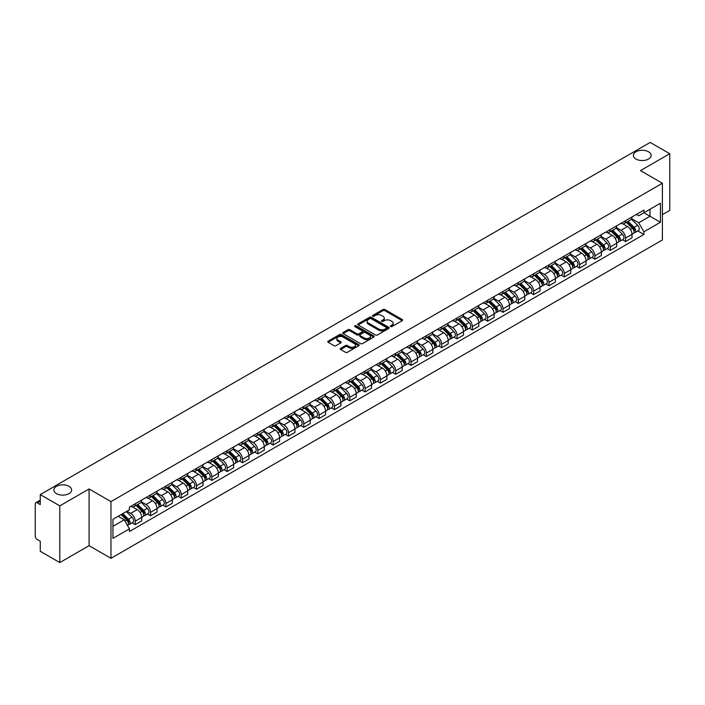 <?xml version="1.0" encoding="UTF-8"?>
<svg xmlns="http://www.w3.org/2000/svg" width="705" height="705" viewBox="0 0 705 705"><rect width="100%" height="100%" fill="white"/><g stroke="black" fill="none" stroke-linecap="round" stroke-linejoin="round"><path stroke-width="1.06" d="M390.64 326.574A0.952 0.555 0 0 0 391.989 326.574L402.229 320.66A1.366 0.784 0 0 0 402.625 320.105A1.366 0.784 0 0 0 402.229 319.541L384.877 309.53A1.366 0.784 0 0 0 382.947 309.53L372.707 315.443A0.952 0.555 0 0 0 374.055 316.219L375.377 315.452A4.362 2.52 0 0 1 381.546 315.452L383 316.289A4.362 2.52 0 0 1 384.278 318.07A4.362 2.52 0 0 1 383 319.85L381.669 320.616A0.952 0.555 0 0 0 383.018 321.392L384.348 320.634A4.362 2.52 0 0 1 390.517 320.634L391.962 321.462A4.362 2.52 0 0 1 393.24 323.251A4.362 2.52 0 0 1 391.962 325.031L390.64 325.789A0.952 0.555 0 0 0 390.64 326.574L390.64 325.789M69.037 486.353A8.892 5.129 0 0 0 59.352 485.243A8.892 5.129 0 0 0 53.862 489.984A8.892 5.129 0 0 0 56.462 493.615A8.892 5.129 0 0 0 66.155 494.725A8.892 5.129 0 0 0 71.646 489.984A8.892 5.129 0 0 0 69.037 486.353M648.538 151.787A8.892 5.129 0 0 0 638.845 150.676A8.892 5.129 0 0 0 633.354 155.417A8.892 5.129 0 0 0 635.963 159.048A8.892 5.129 0 0 0 645.648 160.158A8.892 5.129 0 0 0 651.138 155.417A8.892 5.129 0 0 0 648.538 151.787M340.621 348.376A1.366 0.784 0 0 0 340.224 348.931A1.366 0.784 0 0 0 340.621 349.495L345.494 352.306A1.366 0.784 0 0 0 347.424 352.306L358.801 345.732A1.366 0.784 0 0 0 359.197 345.177A1.366 0.784 0 0 0 358.801 344.622L341.44 334.602A1.366 0.784 0 0 0 339.519 334.602L328.142 341.167A1.366 0.784 0 0 0 327.737 341.722A1.366 0.784 0 0 0 328.142 342.286L334.02 345.679A1.366 0.784 0 0 0 335.95 345.679L340.815 342.868A1.366 0.784 0 0 0 341.22 342.313A1.366 0.784 0 0 0 340.815 341.758L337.898 340.074A3.648 2.106 0 0 1 336.831 338.585A3.648 2.106 0 0 1 339.087 336.637A3.648 2.106 0 0 1 343.062 337.096L354.483 343.688A3.648 2.106 0 0 1 355.549 345.177A3.648 2.106 0 0 1 353.302 347.124A3.648 2.106 0 0 1 349.327 346.666L347.424 345.565A1.366 0.784 0 0 0 345.494 345.565L340.621 348.376L340.621 349.495M110.976 501.608L89.077 488.962L59.802 505.864L40.255 494.575L650.204 142.428L669.75 153.716L640.484 170.61L662.383 183.256L110.976 501.608L110.976 558.316L662.383 239.964L662.383 183.256M375.474 334.99A1.366 0.784 0 0 0 377.404 334.99L388.781 328.424A1.366 0.784 0 0 0 389.178 327.869A1.366 0.784 0 0 0 388.781 327.314L371.429 317.294A1.366 0.784 0 0 0 369.499 317.294L358.122 323.859A1.366 0.784 0 0 0 357.726 324.415A1.366 0.784 0 0 0 358.122 324.97L375.474 334.99M355.179 326.776A0.952 0.555 0 0 1 356.148 326.917L373.773 337.087L362.414 343.643A1.366 0.784 0 0 1 360.484 343.643L343.132 333.624L343.132 332.513A1.366 0.784 0 0 0 342.736 333.068A1.366 0.784 0 0 0 343.132 333.624M343.132 332.513L347.997 329.702A1.366 0.784 0 0 1 349.927 329.702L356.968 333.765A1.366 0.784 0 0 0 358.898 333.765L362.123 331.905A1.366 0.784 0 0 0 362.52 331.35A1.366 0.784 0 0 0 362.123 330.786L354.8 326.556A0.952 0.555 0 0 1 356.148 325.781L373.791 335.968A1.366 0.784 0 0 1 374.188 336.523A1.366 0.784 0 0 1 373.791 337.078L373.791 335.968M59.802 505.864L59.802 562.572L40.255 551.284L40.255 541.246L37.215 539.492A2.776 1.604 -120 0 1 35.25 536.091L35.25 503.996A2.776 1.604 -120 0 1 35.823 502.718L40.255 500.162M662.383 214.672L669.75 210.425L669.75 153.716M59.802 562.572L89.077 545.67L110.976 558.316M40.255 494.575L40.255 504.613L37.215 502.859A2.776 1.604 -120 0 0 35.823 502.718M625.547 220.683A6.389 3.692 60 0 1 624.225 223.555L630.711 219.81A6.389 3.692 -120 0 0 632.033 216.946M616.355 227.565L621.034 230.271A6.389 3.692 60 0 1 625.555 238.096L632.033 234.351A6.389 3.692 -120 0 0 627.512 226.525L622.876 223.846M632.033 234.351L632.033 237.814L625.555 241.551L622.445 239.762M624.225 223.555A6.389 3.692 60 0 1 621.079 223.265M625.555 238.096L625.555 241.551M610.23 229.53A6.389 3.692 60 0 1 608.909 232.403L615.386 228.658A6.389 3.692 -120 0 0 616.708 225.785M607.12 248.609L610.23 250.398L616.708 246.653L616.708 243.199A6.389 3.692 -120 0 0 612.196 235.373L607.551 232.694M608.909 232.403A6.389 3.692 60 0 1 605.762 232.112M601.03 236.413L605.71 239.118A6.389 3.692 60 0 1 610.23 246.944L610.23 250.398M594.905 238.378A6.389 3.692 60 0 1 593.584 241.242L600.07 237.506A6.389 3.692 -120 0 0 601.391 234.633M591.795 257.448L594.905 259.246L601.391 255.501L601.391 252.046A6.389 3.692 -120 0 0 596.871 244.221L592.235 241.542M593.584 241.242A6.389 3.692 60 0 1 590.438 240.96M585.705 245.261L590.385 247.957A6.389 3.692 60 0 1 594.905 255.783L594.905 259.246M579.58 247.226A6.389 3.692 60 0 1 578.259 250.09L584.745 246.353A6.389 3.692 -120 0 0 586.066 243.481M576.478 266.296L579.58 268.094L586.066 264.349L586.066 260.894A6.389 3.692 -120 0 0 581.546 253.069L576.91 250.39M578.259 250.09A6.389 3.692 60 0 1 575.113 249.808M570.38 254.108L575.068 256.805A6.389 3.692 60 0 1 579.58 264.631L579.58 268.094M564.264 256.074A6.389 3.692 60 0 1 562.942 258.938L569.42 255.192A6.389 3.692 -120 0 0 570.742 252.328M561.154 275.144L564.264 276.942L570.742 273.196L570.742 269.733A6.389 3.692 -120 0 0 566.23 261.907L561.585 259.228M562.942 258.938A6.389 3.692 60 0 1 559.796 258.647M555.064 262.947L559.744 265.653A6.389 3.692 60 0 1 564.264 273.478L564.264 276.942M548.939 264.913A6.389 3.692 60 0 1 547.618 267.785L554.095 264.04A6.389 3.692 -120 0 0 555.425 261.176M545.829 283.992L548.939 285.781L555.425 282.044L555.425 278.581A6.389 3.692 -120 0 0 550.905 270.755L546.26 268.076M547.618 267.785A6.389 3.692 60 0 1 544.471 267.495M539.739 271.795L544.419 274.501A6.389 3.692 60 0 1 548.939 282.326L548.939 285.781M533.615 273.76A6.389 3.692 60 0 1 532.293 276.633L538.779 272.888A6.389 3.692 -120 0 0 540.101 270.024M530.512 292.839L533.615 294.628L540.101 290.892L540.101 287.429A6.389 3.692 -120 0 0 535.58 279.603L530.944 276.924M532.293 276.633A6.389 3.692 60 0 1 529.147 276.342M524.414 280.643L529.102 283.348A6.389 3.692 60 0 1 533.615 291.174L533.615 294.628M518.298 282.608A6.389 3.692 60 0 1 516.968 285.481L523.454 281.736A6.389 3.692 -120 0 0 524.776 278.863M515.188 301.687L518.298 303.476L524.776 299.731L524.776 296.276A6.389 3.692 -120 0 0 520.264 288.451L515.619 285.772M516.968 285.481A6.389 3.692 60 0 1 513.83 285.19M509.098 289.491L513.778 292.196A6.389 3.692 60 0 1 518.298 300.022L518.298 303.476M502.973 291.456A6.389 3.692 60 0 1 501.652 294.32L508.129 290.583A6.389 3.692 -120 0 0 509.451 287.711M499.863 310.526L502.973 312.324L509.459 308.579L509.459 305.124A6.389 3.692 -120 0 0 504.939 297.298L500.294 294.619M501.652 294.32A6.389 3.692 60 0 1 498.505 294.038M493.773 298.338L498.453 301.035A6.389 3.692 60 0 1 502.973 308.861L502.973 312.324M487.649 300.304A6.389 3.692 60 0 1 486.327 303.168L492.813 299.431A6.389 3.692 -120 0 0 494.135 296.558M484.547 319.374L487.649 321.172L494.135 317.426L494.135 313.972A6.389 3.692 -120 0 0 489.614 306.146L484.978 303.467M486.327 303.168A6.389 3.692 60 0 1 483.181 302.886M478.448 307.186L483.137 309.883A6.389 3.692 60 0 1 487.649 317.708L487.649 321.172M472.324 309.151A6.389 3.692 60 0 1 471.002 312.015L477.488 308.27A6.389 3.692 -120 0 0 478.81 305.406M469.222 328.222L472.332 330.019L478.81 326.274L478.81 322.811A6.389 3.692 -120 0 0 474.289 314.985L469.653 312.306M471.002 312.015A6.389 3.692 60 0 1 467.856 311.725M463.132 316.025L467.812 318.731A6.389 3.692 60 0 1 472.332 326.556L472.332 330.019M457.007 317.99A6.389 3.692 60 0 1 455.686 320.863L462.163 317.118A6.389 3.692 -120 0 0 463.485 314.254M453.897 337.069L457.007 338.858L463.485 335.122L463.485 331.658A6.389 3.692 -120 0 0 458.973 323.833L454.328 321.154M455.686 320.863A6.389 3.692 60 0 1 452.539 320.572M447.807 324.873L452.487 327.578A6.389 3.692 60 0 1 457.007 335.404L457.007 338.858M441.683 326.838A6.389 3.692 60 0 1 440.361 329.711L446.847 325.966A6.389 3.692 -120 0 0 448.168 323.101M438.572 345.917L441.683 347.706L448.168 343.969L448.168 340.506A6.389 3.692 -120 0 0 443.648 332.681L439.012 330.002M440.361 329.711A6.389 3.692 60 0 1 437.215 329.42M432.482 333.721L437.162 336.426A6.389 3.692 60 0 1 441.683 344.251L441.683 347.706M426.358 335.686A6.389 3.692 60 0 1 425.036 338.559L431.522 334.813A6.389 3.692 -120 0 0 432.844 331.94M423.256 354.756L426.358 356.554L432.844 352.808L432.844 349.354A6.389 3.692 -120 0 0 428.323 341.528L423.687 338.849M425.036 338.559A6.389 3.692 60 0 1 421.89 338.268M417.157 342.568L421.846 345.274A6.389 3.692 60 0 1 426.358 353.099L426.358 356.554M411.041 344.533A6.389 3.692 60 0 1 409.72 347.398L416.197 343.661A6.389 3.692 -120 0 0 417.519 340.788M407.931 363.604L411.041 365.401L417.519 361.656L417.519 358.202A6.389 3.692 -120 0 0 413.007 350.376L408.362 347.697M409.72 347.398A6.389 3.692 60 0 1 406.574 347.116M401.841 351.416L406.521 354.113A6.389 3.692 60 0 1 411.041 361.938L411.041 365.401M395.716 353.381A6.389 3.692 60 0 1 394.395 356.245L400.872 352.509A6.389 3.692 -120 0 0 402.202 349.636M392.606 372.451L395.716 374.249L402.202 370.504L402.202 367.049A6.389 3.692 -120 0 0 397.682 359.224L393.037 356.545M394.395 356.245A6.389 3.692 60 0 1 391.249 355.954M386.516 360.255L391.196 362.96A6.389 3.692 60 0 1 395.716 370.786L395.716 374.249M380.392 362.229A6.389 3.692 60 0 1 379.07 365.093L385.556 361.348A6.389 3.692 -120 0 0 386.878 358.484M377.29 381.299L380.392 383.097L386.878 379.352L386.878 375.888A6.389 3.692 -120 0 0 382.357 368.063L377.721 365.384M379.07 365.093A6.389 3.692 60 0 1 375.924 364.802M371.191 369.103L375.88 371.808A6.389 3.692 60 0 1 380.392 379.634L380.392 383.097M365.075 371.068A6.389 3.692 60 0 1 363.745 373.941L370.231 370.195A6.389 3.692 -120 0 0 371.553 367.331M361.965 390.147L365.075 391.936L371.553 388.199L371.553 384.736A6.389 3.692 -120 0 0 367.041 376.911L362.396 374.232M363.745 373.941A6.389 3.692 60 0 1 360.607 373.65M355.875 377.95L360.555 380.656A6.389 3.692 60 0 1 365.075 388.481L365.075 391.936M349.75 379.916A6.389 3.692 60 0 1 348.429 382.789L354.906 379.043A6.389 3.692 -120 0 0 356.228 376.179M346.64 398.995L349.75 400.784L356.236 397.047L356.236 393.584A6.389 3.692 -120 0 0 351.716 385.758L347.071 383.079M348.429 382.789A6.389 3.692 60 0 1 345.283 382.498M340.55 386.798L345.23 389.504A6.389 3.692 60 0 1 349.75 397.329L349.75 400.784M334.426 388.763A6.389 3.692 60 0 1 333.104 391.636L339.59 387.891A6.389 3.692 -120 0 0 340.912 385.018M331.324 407.834L334.426 409.631L340.912 405.886L340.912 402.432A6.389 3.692 -120 0 0 336.391 394.606L331.755 391.927M333.104 391.636A6.389 3.692 60 0 1 329.958 391.345M325.225 395.646L329.914 398.351A6.389 3.692 60 0 1 334.426 406.177L334.426 409.631M319.101 397.611A6.389 3.692 60 0 1 317.779 400.475L324.265 396.739A6.389 3.692 -120 0 0 325.587 393.866M315.999 416.681L319.109 418.479L325.587 414.734L325.587 411.279A6.389 3.692 -120 0 0 321.066 403.454L316.43 400.775M317.779 400.475A6.389 3.692 60 0 1 314.633 400.193M309.909 404.494L314.589 407.19A6.389 3.692 60 0 1 319.109 415.016L319.109 418.479M303.785 406.459A6.389 3.692 60 0 1 302.463 409.323L308.94 405.578A6.389 3.692 -120 0 0 310.262 402.714M300.674 425.529L303.785 427.327L310.262 423.582L310.262 420.127A6.389 3.692 -120 0 0 305.75 412.302L301.106 409.623M302.463 409.323A6.389 3.692 60 0 1 299.317 409.032M294.584 413.333L299.264 416.038A6.389 3.692 60 0 1 303.785 423.864L303.785 427.327M288.46 415.307A6.389 3.692 60 0 1 287.138 418.171L293.624 414.425A6.389 3.692 -120 0 0 294.946 411.561M285.349 434.377L288.46 436.175L294.946 432.429L294.946 428.966A6.389 3.692 -120 0 0 290.425 421.141L285.789 418.462M287.138 418.171A6.389 3.692 60 0 1 283.992 417.88M279.259 422.18L283.939 424.886A6.389 3.692 60 0 1 288.46 432.711L288.46 436.175M273.135 424.146A6.389 3.692 60 0 1 271.813 427.019L278.299 423.273A6.389 3.692 -120 0 0 279.621 420.409M270.033 443.225L273.135 445.014L279.621 441.277L279.621 437.814A6.389 3.692 -120 0 0 275.1 429.988L270.464 427.309M271.813 427.019A6.389 3.692 60 0 1 268.667 426.728M263.934 431.028L268.623 433.734A6.389 3.692 60 0 1 273.135 441.559L273.135 445.014M257.818 432.993A6.389 3.692 60 0 1 256.497 435.866L262.974 432.121A6.389 3.692 -120 0 0 264.296 429.257M254.708 452.072L257.818 453.861L264.296 450.125L264.296 446.662A6.389 3.692 -120 0 0 259.784 438.836L255.139 436.157M256.497 435.866A6.389 3.692 60 0 1 253.351 435.575M248.618 439.876L253.298 442.581A6.389 3.692 60 0 1 257.818 450.407L257.818 453.861M242.494 441.841A6.389 3.692 60 0 1 241.172 444.714L247.649 440.969A6.389 3.692 -120 0 0 248.98 438.096M239.383 460.911L242.494 462.709L248.98 458.964L248.98 455.509A6.389 3.692 -120 0 0 244.459 447.684L239.815 445.005M241.172 444.714A6.389 3.692 60 0 1 238.026 444.423M233.293 448.724L237.973 451.429A6.389 3.692 60 0 1 242.494 459.255L242.494 462.709M227.169 450.689A6.389 3.692 60 0 1 225.847 453.553L232.333 449.816A6.389 3.692 -120 0 0 233.655 446.944M224.067 469.759L227.169 471.557L233.655 467.812L233.655 464.357A6.389 3.692 -120 0 0 229.134 456.532L224.498 453.853M225.847 453.553A6.389 3.692 60 0 1 222.701 453.271M217.968 457.571L222.657 460.268A6.389 3.692 60 0 1 227.169 468.094L227.169 471.557M211.852 459.537A6.389 3.692 60 0 1 210.522 462.401L217.008 458.655A6.389 3.692 -120 0 0 218.33 455.791M208.742 478.607L211.852 480.405L218.33 476.659L218.33 473.196A6.389 3.692 -120 0 0 213.818 465.371L209.174 462.691M210.522 462.401A6.389 3.692 60 0 1 207.385 462.11M202.652 466.41L207.332 469.116A6.389 3.692 60 0 1 211.852 476.941L211.852 480.405M196.528 468.384A6.389 3.692 60 0 1 195.206 471.248L201.683 467.503A6.389 3.692 -120 0 0 203.014 464.639M193.417 487.455L196.528 489.252L203.014 485.507L203.014 482.044A6.389 3.692 -120 0 0 198.493 474.218L193.849 471.539M195.206 471.248A6.389 3.692 60 0 1 192.06 470.958M187.327 475.258L192.007 477.964A6.389 3.692 60 0 1 196.528 485.789L196.528 489.252M181.203 477.223A6.389 3.692 60 0 1 179.881 480.096L186.367 476.351A6.389 3.692 -120 0 0 187.689 473.487M178.101 496.302L181.203 498.091L187.689 494.355L187.689 490.891A6.389 3.692 -120 0 0 183.168 483.066L178.532 480.387M179.881 480.096A6.389 3.692 60 0 1 176.735 479.805M172.002 484.106L176.691 486.811A6.389 3.692 60 0 1 181.203 494.637L181.203 498.091M165.878 486.071A6.389 3.692 60 0 1 164.556 488.944L171.042 485.199A6.389 3.692 -120 0 0 172.364 482.326M162.776 505.15L165.887 506.939L172.364 503.203L172.364 499.739A6.389 3.692 -120 0 0 167.843 491.914L163.207 489.235M164.556 488.944A6.389 3.692 60 0 1 161.41 488.653M156.686 492.954L161.366 495.659A6.389 3.692 60 0 1 165.887 503.485L165.887 506.939M150.562 494.919A6.389 3.692 60 0 1 149.24 497.783L155.717 494.046A6.389 3.692 -120 0 0 157.039 491.173M147.451 513.989L150.562 515.787L157.039 512.041L157.039 508.587A6.389 3.692 -120 0 0 152.527 500.762L147.883 498.083M149.24 497.783A6.389 3.692 60 0 1 146.094 497.501M141.361 501.801L146.041 504.498A6.389 3.692 60 0 1 150.562 512.332L150.562 515.787M135.237 503.767A6.389 3.692 60 0 1 133.915 506.631L140.401 502.894A6.389 3.692 -120 0 0 141.723 500.021M132.126 522.837L135.237 524.635L141.723 520.889L141.723 517.435A6.389 3.692 -120 0 0 137.202 509.609L132.566 506.93M133.915 506.631A6.389 3.692 60 0 1 130.769 506.349M126.988 511.196L130.716 513.346A6.389 3.692 60 0 1 135.237 521.171L135.237 524.635M636.404 214.417L638.712 215.748L660.418 203.216L650.01 209.226L650.01 216.259L638.712 222.78L631.671 218.717M112.941 526.335L124.239 519.814L129.447 528.829L112.941 538.356L112.941 519.303L129.447 509.777L129.447 507.107L643.921 210.081L643.921 212.743L660.418 222.269L643.921 231.804L638.712 222.78M660.418 203.216L660.418 222.269M129.447 528.829L129.447 531.491L643.921 234.465L643.921 231.804M89.077 488.962L89.077 545.67M124.239 519.814L118.149 516.298M637.769 230.914L643.921 234.465M391.019 326.706L391.962 326.159A4.362 2.52 0 0 0 393.24 324.379L393.24 323.251M384.278 318.07L384.278 319.206A4.362 2.52 0 0 1 383 320.986L382.048 321.533M402.211 320.669L384.877 310.658A1.366 0.784 0 0 0 382.947 310.658L373.086 316.351M388.781 327.314L388.781 328.424L371.429 318.422A1.366 0.784 0 0 0 369.499 318.422L358.14 324.979L358.122 323.859M386.366 328.257A0.952 0.555 0 0 0 386.366 327.481L371.138 318.686A0.952 0.555 0 0 0 369.79 318.686L368.389 319.488A4.362 2.52 0 0 0 367.111 321.269A4.362 2.52 0 0 0 368.389 323.049L378.805 329.068A4.362 2.52 0 0 0 384.974 329.068L386.366 328.257L386.366 329.394A0.952 0.555 0 0 0 386.648 328.997L386.648 327.869M367.111 321.269L367.111 322.405A4.362 2.52 0 0 0 368.389 324.185L368.389 323.049M386.366 329.394L384.974 330.196A4.362 2.52 0 0 1 378.805 330.196L368.389 324.185M343.15 333.641L347.997 330.839L347.997 329.702M362.52 331.35L362.52 332.478A1.366 0.784 0 0 1 362.123 333.033L358.898 334.901A1.366 0.784 0 0 1 356.968 334.901L349.927 330.839A1.366 0.784 0 0 0 347.997 330.839M364.265 337.986A3.648 2.106 0 0 0 368.248 338.444A3.648 2.106 0 0 0 370.495 336.496A3.648 2.106 0 0 0 369.429 335.007L365.401 332.681A1.366 0.784 0 0 0 363.472 332.681L360.246 334.549A1.366 0.784 0 0 0 359.841 335.104A1.366 0.784 0 0 0 360.246 335.659L364.265 337.986L364.265 339.114A3.648 2.106 0 0 0 368.248 339.572A3.648 2.106 0 0 0 370.495 337.625L370.495 336.496M359.841 335.104L359.841 336.241A1.366 0.784 0 0 0 360.246 336.796L360.246 335.659M364.265 339.114L360.246 336.796M355.549 345.177L355.549 346.314A3.648 2.106 0 0 1 353.302 348.261A3.648 2.106 0 0 1 349.327 347.803L347.424 346.701A1.366 0.784 0 0 0 345.494 346.701L340.638 349.504M336.831 338.585L336.831 339.713A3.648 2.106 0 0 0 337.898 341.202L337.898 340.074M340.797 342.877L337.898 341.202M358.783 345.741L341.44 335.739A1.366 0.784 0 0 0 339.519 335.739L328.16 342.295M626.375 222.313L632.411 228.27A3.472 2.009 60 0 1 633.328 233.478L632.033 234.219M627.582 223.503L630.138 224.974M627.045 221.925L633.654 228.446A1.666 0.961 60 0 1 634.095 230.949A1.666 0.961 60 0 1 633.945 231.011M628.049 221.352L634.086 227.301A3.472 2.009 60 0 1 634.993 232.509A3.472 2.009 60 0 1 633.945 232.624M631.424 219.149L637.62 225.265A3.472 2.009 60 0 1 638.536 230.473L634.993 232.509M611.05 231.161L617.087 237.118A3.472 2.009 60 0 1 618.003 242.317L616.708 243.066M612.257 232.35L614.813 233.822M611.72 230.773L618.329 237.294A1.666 0.961 60 0 1 618.77 239.797A1.666 0.961 60 0 1 618.62 239.85M612.724 230.191L618.761 236.149A3.472 2.009 60 0 1 619.677 241.357A3.472 2.009 60 0 1 618.629 241.471M616.1 227.997L622.295 234.113A3.472 2.009 60 0 1 623.211 239.312L619.677 241.357M595.734 240.008L601.77 245.957A3.472 2.009 60 0 1 602.687 251.165L601.391 251.914M596.932 241.189L599.497 242.67M596.404 239.621L603.013 246.142A1.666 0.961 60 0 1 603.454 248.636A1.666 0.961 60 0 1 603.295 248.698M597.399 239.039L603.436 244.996A3.472 2.009 60 0 1 604.352 250.204A3.472 2.009 60 0 1 603.304 250.319M600.775 236.845L606.97 242.952A3.472 2.009 60 0 1 607.886 248.16L604.352 250.204M580.409 248.856L586.445 254.805A3.472 2.009 60 0 1 587.362 260.013L586.066 260.762M581.616 250.037L584.172 251.518M581.079 248.468L587.688 254.99A1.666 0.961 60 0 1 588.129 257.484A1.666 0.961 60 0 1 587.979 257.545M582.074 247.887L588.111 253.844A3.472 2.009 60 0 1 589.027 259.052A3.472 2.009 60 0 1 587.979 259.158M585.458 245.692L591.654 251.8A3.472 2.009 60 0 1 592.57 257.008L589.027 259.052M565.084 257.695L571.12 263.652A3.472 2.009 60 0 1 572.037 268.861L570.742 269.61M566.291 258.885L568.847 260.365M565.754 257.316L572.363 263.829A1.666 0.961 60 0 1 572.804 266.331A1.666 0.961 60 0 1 572.654 266.393M566.758 256.735L572.795 262.692A3.472 2.009 60 0 1 573.711 267.9A3.472 2.009 60 0 1 572.663 268.006M570.134 254.54L576.329 260.647A3.472 2.009 60 0 1 577.245 265.856L573.711 267.9M549.768 266.543L555.804 272.5A3.472 2.009 60 0 1 556.712 277.708L555.417 278.457M550.966 267.733L553.531 269.213M550.438 266.155L557.047 272.676A1.666 0.961 60 0 1 557.488 275.179A1.666 0.961 60 0 1 557.329 275.241M551.433 265.582L557.47 271.54A3.472 2.009 60 0 1 558.386 276.739A3.472 2.009 60 0 1 557.338 276.853M554.809 263.379L561.004 269.495A3.472 2.009 60 0 1 561.92 274.703L558.386 276.739M534.443 275.391L540.479 281.348A3.472 2.009 60 0 1 541.396 286.556L540.101 287.296M535.641 276.58L538.206 278.052M535.113 275.003L541.722 281.524A1.666 0.961 60 0 1 542.163 284.027A1.666 0.961 60 0 1 542.013 284.089M536.108 274.43L542.145 280.379A3.472 2.009 60 0 1 543.062 285.587A3.472 2.009 60 0 1 542.013 285.701M539.492 272.227L545.688 278.343A3.472 2.009 60 0 1 546.604 283.551L543.062 285.587M519.118 284.238L525.154 290.196A3.472 2.009 60 0 1 526.071 295.395L524.776 296.144M520.325 285.428L522.881 286.9M519.788 283.851L526.397 290.372A1.666 0.961 60 0 1 526.838 292.875A1.666 0.961 60 0 1 526.688 292.927M520.792 283.269L526.829 289.226A3.472 2.009 60 0 1 527.745 294.434A3.472 2.009 60 0 1 526.697 294.549M524.167 281.075L530.363 287.191A3.472 2.009 60 0 1 531.279 292.39L527.745 294.434M503.793 293.086L509.83 299.035A3.472 2.009 60 0 1 510.746 304.243L509.451 304.992M505 294.267L507.556 295.748M504.463 292.698L511.081 299.22A1.666 0.961 60 0 1 511.513 301.714A1.666 0.961 60 0 1 511.363 301.775M505.467 292.117L511.504 298.074A3.472 2.009 60 0 1 512.42 303.282A3.472 2.009 60 0 1 511.372 303.388M508.843 289.922L515.038 296.029A3.472 2.009 60 0 1 515.954 301.238L512.42 303.282M488.477 301.934L494.513 307.882A3.472 2.009 60 0 1 495.43 313.09L494.135 313.84M489.675 303.115L492.24 304.595M489.147 301.546L495.756 308.067A1.666 0.961 60 0 1 496.197 310.561A1.666 0.961 60 0 1 496.038 310.623M490.142 300.964L496.179 306.922A3.472 2.009 60 0 1 497.096 312.13A3.472 2.009 60 0 1 496.047 312.236M493.526 298.77L499.713 304.877A3.472 2.009 60 0 1 500.629 310.085L497.096 312.13M473.152 310.773L479.188 316.73A3.472 2.009 60 0 1 480.105 321.938L478.81 322.687M474.359 311.962L476.915 313.443M473.822 310.385L480.431 316.906A1.666 0.961 60 0 1 480.872 319.409A1.666 0.961 60 0 1 480.722 319.471M474.826 309.812L480.863 315.769A3.472 2.009 60 0 1 481.771 320.969A3.472 2.009 60 0 1 480.722 321.083M478.201 307.618L484.397 313.725A3.472 2.009 60 0 1 485.313 318.933L481.771 320.969M457.827 319.621L463.864 325.578A3.472 2.009 60 0 1 464.78 330.786L463.485 331.535M459.034 320.81L461.59 322.291M458.497 319.233L465.106 325.754A1.666 0.961 60 0 1 465.547 328.257A1.666 0.961 60 0 1 465.397 328.318M459.501 318.66L465.538 324.617A3.472 2.009 60 0 1 466.454 329.817A3.472 2.009 60 0 1 465.406 329.931M462.877 316.457L469.072 322.573A3.472 2.009 60 0 1 469.988 327.781L466.454 329.817M442.511 328.468L448.547 334.426A3.472 2.009 60 0 1 449.464 339.634L448.168 340.374M443.709 329.658L446.274 331.13M443.181 328.081L449.79 334.602A1.666 0.961 60 0 1 450.231 337.105A1.666 0.961 60 0 1 450.072 337.166M444.176 327.508L450.213 333.456A3.472 2.009 60 0 1 451.13 338.664A3.472 2.009 60 0 1 450.081 338.779M447.552 325.305L453.747 331.421A3.472 2.009 60 0 1 454.663 336.62L451.13 338.664M427.186 337.316L433.223 343.273A3.472 2.009 60 0 1 434.139 348.473L432.844 349.222M428.393 338.506L430.949 339.977M427.856 336.928L434.465 343.45A1.666 0.961 60 0 1 434.906 345.952A1.666 0.961 60 0 1 434.756 346.005M428.851 336.347L434.888 342.304A3.472 2.009 60 0 1 435.805 347.512A3.472 2.009 60 0 1 434.756 347.627M432.236 334.152L438.431 340.268A3.472 2.009 60 0 1 439.347 345.468L435.805 347.512M411.861 346.164L417.898 352.112A3.472 2.009 60 0 1 418.814 357.32L417.519 358.07M413.068 347.345L415.624 348.825M412.531 345.776L419.14 352.297A1.666 0.961 60 0 1 419.581 354.791A1.666 0.961 60 0 1 419.431 354.853M413.535 345.194L419.572 351.152A3.472 2.009 60 0 1 420.488 356.36A3.472 2.009 60 0 1 419.44 356.466M416.911 343L423.106 349.107A3.472 2.009 60 0 1 424.022 354.315L420.488 356.36M396.545 355.003L402.581 360.96A3.472 2.009 60 0 1 403.489 366.168L402.194 366.917M397.743 356.192L400.308 357.673M397.215 354.624L403.824 361.145A1.666 0.961 60 0 1 404.265 363.639A1.666 0.961 60 0 1 404.106 363.701M398.21 354.042L404.247 359.999A3.472 2.009 60 0 1 405.163 365.208A3.472 2.009 60 0 1 404.115 365.313M401.586 351.848L407.781 357.955A3.472 2.009 60 0 1 408.697 363.163L405.163 365.208M381.22 363.851L387.256 369.808A3.472 2.009 60 0 1 388.173 375.016L386.878 375.765M382.427 365.04L384.983 366.521M381.89 363.463L388.499 369.984A1.666 0.961 60 0 1 388.94 372.487A1.666 0.961 60 0 1 388.79 372.548M382.885 362.89L388.922 368.847A3.472 2.009 60 0 1 389.839 374.047A3.472 2.009 60 0 1 388.79 374.161M386.269 360.696L392.465 366.803A3.472 2.009 60 0 1 393.381 372.011L389.839 374.047M365.895 372.698L371.932 378.656A3.472 2.009 60 0 1 372.848 383.864L371.553 384.613M367.102 373.888L369.658 375.368M366.565 372.31L373.174 378.832A1.666 0.961 60 0 1 373.615 381.334A1.666 0.961 60 0 1 373.465 381.396M367.569 371.738L373.606 377.686A3.472 2.009 60 0 1 374.522 382.894A3.472 2.009 60 0 1 373.474 383.009M370.945 369.535L377.14 375.65A3.472 2.009 60 0 1 378.056 380.859L374.522 382.894M350.57 381.546L356.607 387.503A3.472 2.009 60 0 1 357.523 392.711L356.228 393.452M351.777 382.736L354.333 384.207M351.24 381.158L357.858 387.68A1.666 0.961 60 0 1 358.29 390.182A1.666 0.961 60 0 1 358.14 390.244M352.244 380.585L358.281 386.534A3.472 2.009 60 0 1 359.197 391.742A3.472 2.009 60 0 1 358.149 391.857M355.62 378.382L361.815 384.498A3.472 2.009 60 0 1 362.731 389.698L359.197 391.742M335.254 390.394L341.29 396.351A3.472 2.009 60 0 1 342.207 401.55L340.912 402.299M336.452 391.583L339.017 393.055M335.924 390.006L342.533 396.527A1.666 0.961 60 0 1 342.974 399.021A1.666 0.961 60 0 1 342.815 399.083M336.919 389.424L342.956 395.382A3.472 2.009 60 0 1 343.873 400.59A3.472 2.009 60 0 1 342.824 400.704M340.303 387.23L346.49 393.337A3.472 2.009 60 0 1 347.406 398.545L343.873 400.59M319.929 399.242L325.966 405.19A3.472 2.009 60 0 1 326.882 410.398L325.587 411.147M321.136 400.422L323.692 401.903M320.599 398.854L327.208 405.375A1.666 0.961 60 0 1 327.649 407.869A1.666 0.961 60 0 1 327.499 407.931M321.603 398.272L327.64 404.229A3.472 2.009 60 0 1 328.548 409.438A3.472 2.009 60 0 1 327.499 409.543M324.979 396.078L331.174 402.185A3.472 2.009 60 0 1 332.09 407.393L328.548 409.438M304.604 408.08L310.641 414.038A3.472 2.009 60 0 1 311.557 419.246L310.262 419.995M305.811 409.27L308.367 410.751M305.274 407.701L311.883 414.223A1.666 0.961 60 0 1 312.324 416.717A1.666 0.961 60 0 1 312.174 416.778M306.278 407.12L312.315 413.077A3.472 2.009 60 0 1 313.231 418.285A3.472 2.009 60 0 1 312.183 418.391M309.654 404.926L315.849 411.033A3.472 2.009 60 0 1 316.765 416.241L313.231 418.285M289.288 416.928L295.325 422.885A3.472 2.009 60 0 1 296.241 428.094L294.946 428.843M290.486 418.118L293.051 419.598M289.958 416.54L296.567 423.062A1.666 0.961 60 0 1 297.008 425.564A1.666 0.961 60 0 1 296.849 425.626M290.954 415.968L296.99 421.925A3.472 2.009 60 0 1 297.907 427.124A3.472 2.009 60 0 1 296.858 427.239M294.329 413.773L300.524 419.88A3.472 2.009 60 0 1 301.44 425.089L297.907 427.124M273.963 425.776L280 431.733A3.472 2.009 60 0 1 280.916 436.941L279.621 437.69M275.17 426.966L277.726 428.446M274.633 425.388L281.242 431.909A1.666 0.961 60 0 1 281.683 434.412A1.666 0.961 60 0 1 281.533 434.474M275.629 424.815L281.665 430.764A3.472 2.009 60 0 1 282.582 435.972A3.472 2.009 60 0 1 281.533 436.087M279.013 422.612L285.208 428.728A3.472 2.009 60 0 1 286.124 433.936L282.582 435.972M258.638 434.624L264.675 440.581A3.472 2.009 60 0 1 265.591 445.78L264.296 446.529M259.845 435.813L262.401 437.285M259.308 434.236L265.917 440.757A1.666 0.961 60 0 1 266.358 443.26A1.666 0.961 60 0 1 266.208 443.313M260.312 433.663L266.349 439.612A3.472 2.009 60 0 1 267.265 444.82A3.472 2.009 60 0 1 266.217 444.934M263.688 431.46L269.883 437.576A3.472 2.009 60 0 1 270.799 442.775L267.265 444.82M243.322 443.471L249.358 449.429A3.472 2.009 60 0 1 250.275 454.628L248.971 455.377M244.52 444.661L247.085 446.133M243.992 443.084L250.601 449.605A1.666 0.961 60 0 1 251.042 452.099A1.666 0.961 60 0 1 250.883 452.161M244.987 442.502L251.024 448.459A3.472 2.009 60 0 1 251.941 453.667A3.472 2.009 60 0 1 250.892 453.782M248.363 440.308L254.558 446.415A3.472 2.009 60 0 1 255.474 451.623L251.941 453.667M227.997 452.319L234.034 458.268A3.472 2.009 60 0 1 234.95 463.476L233.655 464.225M229.204 453.5L231.76 454.981M228.667 451.931L235.276 458.453A1.666 0.961 60 0 1 235.717 460.947A1.666 0.961 60 0 1 235.567 461.008M229.663 451.35L235.699 457.307A3.472 2.009 60 0 1 236.616 462.515A3.472 2.009 60 0 1 235.567 462.621M233.047 449.156L239.242 455.263A3.472 2.009 60 0 1 240.158 460.471L236.616 462.515M212.672 461.158L218.709 467.115A3.472 2.009 60 0 1 219.625 472.324L218.33 473.073M213.879 462.348L216.435 463.828M213.342 460.779L219.951 467.3A1.666 0.961 60 0 1 220.392 469.794A1.666 0.961 60 0 1 220.242 469.856M214.346 460.198L220.383 466.155A3.472 2.009 60 0 1 221.299 471.363A3.472 2.009 60 0 1 220.251 471.469M217.722 458.003L223.917 464.11A3.472 2.009 60 0 1 224.833 469.318L221.299 471.363M197.347 470.006L203.384 475.963A3.472 2.009 60 0 1 204.3 481.171L203.005 481.92M198.554 471.196L201.11 472.676M198.017 469.618L204.635 476.139A1.666 0.961 60 0 1 205.067 478.642A1.666 0.961 60 0 1 204.917 478.704M199.022 469.045L205.058 475.003A3.472 2.009 60 0 1 205.975 480.202A3.472 2.009 60 0 1 204.926 480.316M202.397 466.851L208.592 472.958A3.472 2.009 60 0 1 209.508 478.166L205.975 480.202M182.031 478.854L188.068 484.811A3.472 2.009 60 0 1 188.984 490.019L187.689 490.768M183.229 480.043L185.794 481.515M182.701 478.466L189.31 484.987A1.666 0.961 60 0 1 189.751 487.49A1.666 0.961 60 0 1 189.592 487.552M183.697 477.893L189.733 483.841A3.472 2.009 60 0 1 190.65 489.05A3.472 2.009 60 0 1 189.601 489.164M187.081 475.69L193.267 481.806A3.472 2.009 60 0 1 194.183 487.014L190.65 489.05M166.706 487.701L172.743 493.659A3.472 2.009 60 0 1 173.659 498.858L172.364 499.607M167.913 488.891L170.469 490.363M167.376 487.314L173.985 493.835A1.666 0.961 60 0 1 174.426 496.338A1.666 0.961 60 0 1 174.276 496.39M168.38 486.741L174.417 492.689A3.472 2.009 60 0 1 175.325 497.897A3.472 2.009 60 0 1 174.276 498.012M171.756 484.538L177.951 490.654A3.472 2.009 60 0 1 178.867 495.853L175.325 497.897M151.381 496.549L157.418 502.498A3.472 2.009 60 0 1 158.334 507.706L157.039 508.455M152.588 497.739L155.144 499.211M152.051 496.161L158.66 502.683A1.666 0.961 60 0 1 159.101 505.177A1.666 0.961 60 0 1 158.951 505.238M153.055 495.58L159.092 501.537A3.472 2.009 60 0 1 160.009 506.745A3.472 2.009 60 0 1 158.96 506.86M156.431 493.385L162.626 499.492A3.472 2.009 60 0 1 163.542 504.701L160.009 506.745M136.065 505.397L142.102 511.345A3.472 2.009 60 0 1 143.018 516.553L141.723 517.303M137.263 506.578L139.828 508.058M136.735 505.009L143.344 511.53A1.666 0.961 60 0 1 143.785 514.024A1.666 0.961 60 0 1 143.626 514.086M137.731 504.427L143.767 510.385A3.472 2.009 60 0 1 144.684 515.593A3.472 2.009 60 0 1 143.635 515.699M141.106 502.233L147.301 508.34A3.472 2.009 60 0 1 148.217 513.548L144.684 515.593M121.101 514.597L126.777 520.193A3.472 2.009 60 0 1 127.693 525.401L127.517 525.498M121.947 515.425L124.503 516.906M121.771 514.209L128.019 520.378A1.666 0.961 60 0 1 128.46 522.872A1.666 0.961 60 0 1 128.31 522.934M122.767 513.628L128.442 519.233A3.472 2.009 60 0 1 129.359 524.441A3.472 2.009 60 0 1 128.31 524.546M126.301 511.592L131.985 517.188A3.472 2.009 60 0 1 132.901 522.396L129.359 524.441M150.562 512.332L157.039 508.587M165.887 503.485L172.364 499.739M181.203 494.637L187.689 490.891M196.528 485.789L203.014 482.044M211.852 476.941L218.33 473.196M227.169 468.094L233.655 464.357M242.494 459.255L248.98 455.509M257.818 450.407L264.296 446.662M273.135 441.559L279.621 437.814M288.46 432.711L294.946 428.966M303.785 423.864L310.262 420.127M319.109 415.016L325.587 411.279M334.426 406.177L340.912 402.432M349.75 397.329L356.236 393.584M365.075 388.481L371.553 384.736M380.392 379.634L386.878 375.888M395.716 370.786L402.202 367.049M411.041 361.938L417.519 358.202M426.358 353.099L432.844 349.354M441.683 344.251L448.168 340.506M457.007 335.404L463.485 331.658M472.332 326.556L478.81 322.811M487.649 317.708L494.135 313.972M502.973 308.861L509.459 305.124M518.298 300.022L524.776 296.276M533.615 291.174L540.101 287.429M548.939 282.326L555.425 278.581M564.264 273.478L570.742 269.733M579.58 264.631L586.066 260.894M594.905 255.783L601.391 252.046M610.23 246.944L616.708 243.199M135.237 521.171L141.723 517.435M130.716 513.346L137.202 509.609M146.041 504.498L152.527 500.762M161.366 495.659L167.843 491.914M176.691 486.811L183.168 483.066M192.007 477.964L198.493 474.218M207.332 469.116L213.818 465.371M222.657 460.268L229.134 456.532M237.973 451.429L244.459 447.684M253.298 442.581L259.784 438.836M268.623 433.734L275.1 429.988M283.939 424.886L290.425 421.141M299.264 416.038L305.75 412.302M314.589 407.19L321.066 403.454M329.914 398.351L336.391 394.606M345.23 389.504L351.716 385.758M360.555 380.656L367.041 376.911M375.88 371.808L382.357 368.063M391.196 362.96L397.682 359.224M406.521 354.113L413.007 350.376M421.846 345.274L428.323 341.528M437.162 336.426L443.648 332.681M452.487 327.578L458.973 323.833M467.812 318.731L474.289 314.985M483.137 309.883L489.614 306.146M498.453 301.035L504.939 297.298M513.778 292.196L520.264 288.451M529.102 283.348L535.58 279.603M544.419 274.501L550.905 270.755M559.744 265.653L566.23 261.907M575.068 256.805L581.546 253.069M590.385 247.957L596.871 244.221M605.71 239.118L612.196 235.373M621.034 230.271L627.512 226.525M40.255 501.096L37.215 502.859M391.962 326.159L391.962 325.031M381.669 321.392L381.669 320.616M383 320.986L383 319.85M372.707 316.219L372.707 315.443M382.947 310.658L382.947 309.53M384.877 310.658L384.877 309.53M402.229 320.66L402.229 319.541M369.499 318.422L369.499 317.294M371.429 318.422L371.429 317.294M378.805 330.196L378.805 329.068M384.974 330.196L384.974 329.068M349.927 330.839L349.927 329.702M356.968 334.901L356.968 333.765M358.898 334.901L358.898 333.765M362.123 333.033L362.123 331.905M356.148 326.917L356.148 325.781M345.494 346.701L345.494 345.565M347.424 346.701L347.424 345.565M349.327 347.803L349.327 346.666M340.815 342.868L340.815 341.758M328.142 342.286L328.142 341.167M339.519 335.739L339.519 334.602M341.44 335.739L341.44 334.602M358.801 345.732L358.801 344.622M632.411 228.27L630.42 229.416M634.438 230.182L633.813 230.544M637.62 225.265L634.086 227.301M617.087 237.118L615.095 238.264M619.113 239.03L618.488 239.392M622.295 234.113L618.761 236.149M601.77 245.957L599.77 247.111M603.797 247.878L603.172 248.239M606.97 242.952L603.436 244.996M586.445 254.805L584.454 255.959M588.472 256.726L587.847 257.087M591.654 251.8L588.111 253.844M571.12 263.652L569.129 264.807M573.147 265.565L572.522 265.926M576.329 260.647L572.795 262.692M555.804 272.5L553.804 273.655M557.831 274.412L557.206 274.774M561.004 269.495L557.47 271.54M540.479 281.348L538.488 282.493M542.506 283.26L541.881 283.621M545.688 278.343L542.145 280.379M525.154 290.196L523.163 291.341M527.181 292.108L526.556 292.469M530.363 287.191L526.829 289.226M509.83 299.035L507.838 300.189M511.865 300.956L511.24 301.317M515.038 296.029L511.504 298.074M494.513 307.882L492.513 309.037M496.54 309.803L495.915 310.165M499.713 304.877L496.179 306.922M479.188 316.73L477.197 317.885M481.215 318.642L480.59 319.004M484.397 313.725L480.863 315.769M463.864 325.578L461.872 326.732M465.89 327.49L465.265 327.851M469.072 322.573L465.538 324.617M448.547 334.426L446.547 335.571M450.574 336.338L449.949 336.699M453.747 331.421L450.213 333.456M433.223 343.273L431.231 344.419M435.249 345.186L434.624 345.547M438.431 340.268L434.888 342.304M417.898 352.112L415.906 353.267M419.924 354.033L419.299 354.395M423.106 349.107L419.572 351.152M402.581 360.96L400.581 362.114M404.608 362.881L403.983 363.242M407.781 357.955L404.247 359.999M387.256 369.808L385.265 370.962M389.283 371.72L388.658 372.081M392.465 366.803L388.922 368.847M371.932 378.656L369.94 379.81M373.958 380.568L373.333 380.929M377.14 375.65L373.606 377.686M356.607 387.503L354.615 388.649M358.642 389.416L358.017 389.777M361.815 384.498L358.281 386.534M341.29 396.351L339.29 397.497M343.317 398.263L342.692 398.625M346.49 393.337L342.956 395.382M325.966 405.19L323.974 406.344M327.992 407.111L327.367 407.472M331.174 402.185L327.64 404.229M310.641 414.038L308.649 415.192M312.668 415.959L312.042 416.32M315.849 411.033L312.315 413.077M295.325 422.885L293.324 424.04M297.351 424.798L296.726 425.159M300.524 419.88L296.99 421.925M280 431.733L278.008 432.888M282.026 433.645L281.401 434.007M285.208 428.728L281.665 430.764M264.675 440.581L262.683 441.727M266.701 442.493L266.076 442.855M269.883 437.576L266.349 439.612M249.358 449.429L247.358 450.574M251.385 451.341L250.76 451.702M254.558 446.415L251.024 448.459M234.034 458.268L232.042 459.422M236.06 460.189L235.435 460.55M239.242 455.263L235.699 457.307M218.709 467.115L216.717 468.27M220.735 469.036L220.11 469.398M223.917 464.11L220.383 466.155M203.384 475.963L201.392 477.118M205.419 477.875L204.794 478.237M208.592 472.958L205.058 475.003M188.068 484.811L186.067 485.965M190.094 486.723L189.469 487.084M193.267 481.806L189.733 483.841M172.743 493.659L170.751 494.804M174.769 495.571L174.144 495.932M177.951 490.654L174.417 492.689M157.418 502.498L155.426 503.652M159.445 504.419L158.819 504.78M162.626 499.492L159.092 501.537M142.102 511.345L140.101 512.5M144.128 513.266L143.503 513.628M147.301 508.34L143.767 510.385M126.777 520.193L125.041 521.198M128.803 522.114L128.178 522.476M131.985 517.188L128.442 519.233"/></g></svg>
